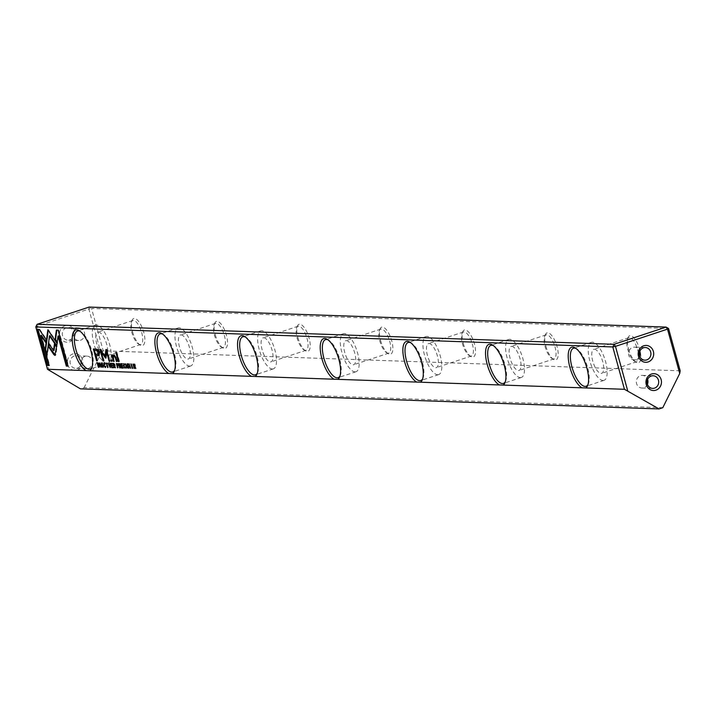 <?xml version="1.0" encoding="UTF-8"?>
<svg xmlns="http://www.w3.org/2000/svg" width="716" height="716" viewBox="0 0 716 716"><rect width="100%" height="100%" fill="white"/><g stroke="black" fill="none" stroke-linecap="round" stroke-linejoin="round"><path stroke-width="0.54" stroke-dasharray="3.58 2.69" d="M647.425 384.304A6.328 5.817 -88 0 1 641.921 388.027A6.328 5.817 -88 0 1 636.56 383.552A6.328 5.817 -88 0 1 642.359 375.381A6.328 5.817 -88 0 1 647.595 379.471M639.648 356.076A6.328 5.817 -88 0 1 634.143 359.799A6.328 5.817 -88 0 1 628.791 355.324A6.328 5.817 -88 0 1 634.582 347.153A6.328 5.817 -88 0 1 639.818 351.252M59.858 336.26A8.431 7.76 92 0 0 69.515 341.863A8.431 7.76 92 0 0 74.724 331.338A8.431 7.76 92 0 0 65.067 325.735A8.431 7.76 92 0 0 59.858 336.26M73.694 331.982A6.328 5.817 -88 0 1 67.895 340.154A6.328 5.817 -88 0 1 62.543 335.679A6.328 5.817 -88 0 1 68.333 327.507A6.328 5.817 -88 0 1 73.694 331.982M67.635 364.489A8.431 7.76 92 0 0 77.283 370.091A8.431 7.76 92 0 0 82.501 359.566A8.431 7.76 92 0 0 72.844 353.964A8.431 7.76 92 0 0 67.635 364.489M81.463 360.211A6.328 5.817 -88 0 1 75.672 368.382A6.328 5.817 -88 0 1 70.32 363.907A6.328 5.817 -88 0 1 76.111 355.736A6.328 5.817 -88 0 1 81.463 360.211M84.434 332.358A6.328 5.817 -88 0 1 78.644 340.521A6.328 5.817 -88 0 1 73.292 336.046A6.328 5.817 -88 0 1 79.082 327.883A6.328 5.817 -88 0 1 84.434 332.358M92.212 360.587A6.328 5.817 -88 0 1 86.421 368.749A6.328 5.817 -88 0 1 81.06 364.274A6.328 5.817 -88 0 1 86.86 356.112A6.328 5.817 -88 0 1 92.212 360.587M636.077 361.822A12.646 4.699 71.7 0 1 634.609 361.32A12.646 4.699 71.7 0 1 627.789 349.551A12.646 4.699 71.7 0 1 627.323 339.312A12.646 4.699 71.7 0 1 628.773 337.719A12.646 4.699 71.7 0 1 629.418 337.63A12.646 4.699 71.7 0 1 637.705 349.891A12.646 4.699 71.7 0 1 636.721 361.732A12.646 4.699 71.7 0 1 636.077 361.822M628.558 349.068A14.231 5.289 -108.3 0 0 636.238 362.305A14.231 5.289 -108.3 0 0 639.719 349.453A14.231 5.289 -108.3 0 0 633.606 337.487A14.231 5.289 -108.3 0 0 628.03 337.549A14.231 5.289 -108.3 0 0 628.558 349.068M587.997 384.555A20.03 7.437 -108.3 0 0 588.382 383.749A20.03 7.437 -108.3 0 0 587.639 367.532A20.03 7.437 -108.3 0 0 576.845 348.898A20.03 7.437 -108.3 0 0 576.058 348.486M553.414 358.949A12.646 4.699 71.7 0 1 551.947 358.447A12.646 4.699 71.7 0 1 545.127 346.687A12.646 4.699 71.7 0 1 544.652 336.439A12.646 4.699 71.7 0 1 546.111 334.846A12.646 4.699 71.7 0 1 546.755 334.757A12.646 4.699 71.7 0 1 555.043 347.027A12.646 4.699 71.7 0 1 554.059 358.859A12.646 4.699 71.7 0 1 553.414 358.949M545.896 346.204A14.231 5.289 -108.3 0 0 553.566 359.441A14.231 5.289 -108.3 0 0 557.057 346.589A14.231 5.289 -108.3 0 0 550.935 334.623A14.231 5.289 -108.3 0 0 545.368 334.676A14.231 5.289 -108.3 0 0 545.896 346.204M505.335 381.682A20.03 7.437 -108.3 0 0 505.72 380.885A20.03 7.437 -108.3 0 0 504.977 364.668A20.03 7.437 -108.3 0 0 494.183 346.034A20.03 7.437 -108.3 0 0 493.396 345.622M470.752 356.085A12.646 4.699 71.7 0 1 469.284 355.584A12.646 4.699 71.7 0 1 462.464 343.814A12.646 4.699 71.7 0 1 461.99 333.575A12.646 4.699 71.7 0 1 463.44 331.982A12.646 4.699 71.7 0 1 464.084 331.893A12.646 4.699 71.7 0 1 472.381 344.163A12.646 4.699 71.7 0 1 471.397 355.995A12.646 4.699 71.7 0 1 470.752 356.085M463.234 343.331A14.231 5.289 -108.3 0 0 470.904 356.568A14.231 5.289 -108.3 0 0 474.395 343.716A14.231 5.289 -108.3 0 0 468.273 331.75A14.231 5.289 -108.3 0 0 462.706 331.812A14.231 5.289 -108.3 0 0 463.234 343.331M422.673 378.818A20.03 7.437 -108.3 0 0 423.058 378.012A20.03 7.437 -108.3 0 0 422.315 361.795A20.03 7.437 -108.3 0 0 411.512 343.161A20.03 7.437 -108.3 0 0 410.733 342.749M388.09 353.221A12.646 4.699 71.7 0 1 386.613 352.72A12.646 4.699 71.7 0 1 379.793 340.95A12.646 4.699 71.7 0 1 379.328 330.702A12.646 4.699 71.7 0 1 380.778 329.109A12.646 4.699 71.7 0 1 381.422 329.02A12.646 4.699 71.7 0 1 389.719 341.29A12.646 4.699 71.7 0 1 388.734 353.131A12.646 4.699 71.7 0 1 388.09 353.221M380.572 340.467A14.231 5.289 -108.3 0 0 388.242 353.704A14.231 5.289 -108.3 0 0 391.733 340.852A14.231 5.289 -108.3 0 0 385.611 328.886A14.231 5.289 -108.3 0 0 380.044 328.939A14.231 5.289 -108.3 0 0 380.572 340.467M340.01 375.945A20.03 7.437 -108.3 0 0 340.395 375.148A20.03 7.437 -108.3 0 0 339.653 358.931A20.03 7.437 -108.3 0 0 328.85 340.297A20.03 7.437 -108.3 0 0 328.071 339.885M305.428 350.348A12.646 4.699 71.7 0 1 303.951 349.847A12.646 4.699 71.7 0 1 297.131 338.077A12.646 4.699 71.7 0 1 296.666 327.839A12.646 4.699 71.7 0 1 298.116 326.245A12.646 4.699 71.7 0 1 298.76 326.156A12.646 4.699 71.7 0 1 307.057 338.426A12.646 4.699 71.7 0 1 306.072 350.258A12.646 4.699 71.7 0 1 305.428 350.348M297.91 337.594A14.231 5.289 -108.3 0 0 305.58 350.84A14.231 5.289 -108.3 0 0 309.07 337.988A14.231 5.289 -108.3 0 0 302.949 326.013A14.231 5.289 -108.3 0 0 297.382 326.075A14.231 5.289 -108.3 0 0 297.91 337.594M257.348 373.081A20.03 7.437 -108.3 0 0 257.733 372.275A20.03 7.437 -108.3 0 0 256.99 356.058A20.03 7.437 -108.3 0 0 246.188 337.424A20.03 7.437 -108.3 0 0 245.4 337.012M222.766 347.484A12.646 4.699 71.7 0 1 221.289 346.983A12.646 4.699 71.7 0 1 214.469 335.213A12.646 4.699 71.7 0 1 214.003 324.966A12.646 4.699 71.7 0 1 215.453 323.372A12.646 4.699 71.7 0 1 216.098 323.283A12.646 4.699 71.7 0 1 224.385 335.553A12.646 4.699 71.7 0 1 223.41 347.394A12.646 4.699 71.7 0 1 222.766 347.484M215.248 334.73A14.231 5.289 -108.3 0 0 222.918 347.967A14.231 5.289 -108.3 0 0 226.399 335.115A14.231 5.289 -108.3 0 0 220.286 323.149A14.231 5.289 -108.3 0 0 214.719 323.202A14.231 5.289 -108.3 0 0 215.248 334.73M174.686 370.208A20.03 7.437 -108.3 0 0 175.071 369.411A20.03 7.437 -108.3 0 0 174.328 353.194A20.03 7.437 -108.3 0 0 163.525 334.56A20.03 7.437 -108.3 0 0 162.738 334.148M602.997 380.473A20.03 7.437 -108.3 0 0 604.018 380.339A20.03 7.437 -108.3 0 0 605.199 360.291A20.03 7.437 -108.3 0 0 592.445 342.167A20.03 7.437 -108.3 0 0 591.425 342.311A20.03 7.437 -108.3 0 0 590.244 362.359A20.03 7.437 -108.3 0 0 602.997 380.473M520.335 377.609A20.03 7.437 -108.3 0 0 521.355 377.466A20.03 7.437 -108.3 0 0 522.528 357.418A20.03 7.437 -108.3 0 0 509.783 339.303A20.03 7.437 -108.3 0 0 508.763 339.438A20.03 7.437 -108.3 0 0 507.581 359.486A20.03 7.437 -108.3 0 0 520.335 377.609M437.673 374.736A20.03 7.437 -108.3 0 0 438.693 374.602A20.03 7.437 -108.3 0 0 439.866 354.554A20.03 7.437 -108.3 0 0 427.121 336.43A20.03 7.437 -108.3 0 0 426.101 336.574A20.03 7.437 -108.3 0 0 424.919 356.622A20.03 7.437 -108.3 0 0 437.673 374.736M355.002 371.873A20.03 7.437 -108.3 0 0 356.022 371.729A20.03 7.437 -108.3 0 0 357.203 351.681A20.03 7.437 -108.3 0 0 344.45 333.567A20.03 7.437 -108.3 0 0 343.429 333.71A20.03 7.437 -108.3 0 0 342.257 353.758A20.03 7.437 -108.3 0 0 355.002 371.873M272.34 369.009A20.03 7.437 -108.3 0 0 273.36 368.865A20.03 7.437 -108.3 0 0 274.541 348.817A20.03 7.437 -108.3 0 0 261.788 330.694A20.03 7.437 -108.3 0 0 260.767 330.837A20.03 7.437 -108.3 0 0 259.595 350.885A20.03 7.437 -108.3 0 0 272.34 369.009M189.677 366.136A20.03 7.437 -108.3 0 0 190.698 365.992A20.03 7.437 -108.3 0 0 191.879 345.944A20.03 7.437 -108.3 0 0 179.125 327.83A20.03 7.437 -108.3 0 0 178.105 327.973A20.03 7.437 -108.3 0 0 176.933 348.021A20.03 7.437 -108.3 0 0 189.677 366.136M140.094 344.611A12.646 4.699 71.7 0 1 138.627 344.11A12.646 4.699 71.7 0 1 131.807 332.34A12.646 4.699 71.7 0 1 131.341 322.102A12.646 4.699 71.7 0 1 132.791 320.508A12.646 4.699 71.7 0 1 133.436 320.419A12.646 4.699 71.7 0 1 141.723 332.689A12.646 4.699 71.7 0 1 140.739 344.521A12.646 4.699 71.7 0 1 140.094 344.611M132.576 331.857A14.231 5.289 -108.3 0 0 140.255 345.103A14.231 5.289 -108.3 0 0 143.737 332.251A14.231 5.289 -108.3 0 0 137.624 320.276A14.231 5.289 -108.3 0 0 132.048 320.338A14.231 5.289 -108.3 0 0 132.576 331.857M92.015 367.344A20.03 7.437 -108.3 0 0 92.4 366.547A20.03 7.437 -108.3 0 0 91.657 350.33A20.03 7.437 -108.3 0 0 80.863 331.696A20.03 7.437 -108.3 0 0 80.076 331.284M107.015 363.272A20.03 7.437 -108.3 0 0 108.035 363.128A20.03 7.437 -108.3 0 0 109.217 343.08A20.03 7.437 -108.3 0 0 96.463 324.957A20.03 7.437 -108.3 0 0 95.443 325.1A20.03 7.437 -108.3 0 0 94.261 345.148A20.03 7.437 -108.3 0 0 107.015 363.272M98.405 332.018A12.646 4.699 71.7 0 1 106.46 343.465A12.646 4.699 71.7 0 1 105.717 356.12A12.646 4.699 71.7 0 1 105.073 356.21A12.646 4.699 71.7 0 1 97.018 344.772A12.646 4.699 71.7 0 1 97.761 332.108A12.646 4.699 71.7 0 1 98.405 332.018M181.067 334.882A12.646 4.699 71.7 0 1 189.122 346.329A12.646 4.699 71.7 0 1 188.38 358.993A12.646 4.699 71.7 0 1 187.735 359.083A12.646 4.699 71.7 0 1 179.68 347.636A12.646 4.699 71.7 0 1 180.423 334.972A12.646 4.699 71.7 0 1 181.067 334.882M263.739 337.755A12.646 4.699 71.7 0 1 271.785 349.193A12.646 4.699 71.7 0 1 271.042 361.857A12.646 4.699 71.7 0 1 270.397 361.947A12.646 4.699 71.7 0 1 262.342 350.509A12.646 4.699 71.7 0 1 263.094 337.845A12.646 4.699 71.7 0 1 263.739 337.755M346.401 340.619A12.646 4.699 71.7 0 1 354.447 352.066A12.646 4.699 71.7 0 1 353.704 364.73A12.646 4.699 71.7 0 1 353.06 364.82A12.646 4.699 71.7 0 1 345.014 353.373A12.646 4.699 71.7 0 1 345.756 340.709A12.646 4.699 71.7 0 1 346.401 340.619M429.063 343.492A12.646 4.699 71.7 0 1 437.118 354.93A12.646 4.699 71.7 0 1 436.366 367.594A12.646 4.699 71.7 0 1 435.722 367.684A12.646 4.699 71.7 0 1 427.676 356.237A12.646 4.699 71.7 0 1 428.419 343.582A12.646 4.699 71.7 0 1 429.063 343.492M511.725 346.356A12.646 4.699 71.7 0 1 519.78 357.803A12.646 4.699 71.7 0 1 519.037 370.458A12.646 4.699 71.7 0 1 518.393 370.548A12.646 4.699 71.7 0 1 510.338 359.11A12.646 4.699 71.7 0 1 511.081 346.446A12.646 4.699 71.7 0 1 511.725 346.356M594.387 349.229A12.646 4.699 71.7 0 1 602.442 360.667A12.646 4.699 71.7 0 1 601.7 373.331A12.646 4.699 71.7 0 1 601.055 373.421A12.646 4.699 71.7 0 1 593 361.974A12.646 4.699 71.7 0 1 593.743 349.319A12.646 4.699 71.7 0 1 594.387 349.229M662.783 407.699L84.139 387.625L80.425 388.851M680.2 370.825L103.211 350.813L91.55 308.471L668.538 328.492M49.046 370.646L36.829 326.29L88.865 309.061L101.081 353.418L84.139 387.625M101.081 353.418L103.211 350.813M37.107 324.303L36.829 326.29L35.8 326.935M88.865 309.061L89.133 307.066L91.55 308.471L88.865 309.061M56.85 330.058L58.121 330.103M56.877 329.879L56.376 330.04M58.533 335.894L57.611 342.624L57.217 342.033M57.611 342.624L57.11 342.794M58.623 329.933L68.548 365.992L68.002 365.974M68.548 365.992L68.047 366.153M127.86 365.76L127.815 363.647L128.799 364.829L127.922 364.131L127.672 364.838L129.426 366.878L129.041 368.185L127.922 366.861L128.889 367.666L129.166 366.923L128.397 366.1M128.191 366.807L127.69 366.977M127.904 366.798L127.403 366.968M127.896 364.14L127.171 364.999M128.799 364.829L128.289 364.99M93.877 349.014L98.54 349.533L99.98 352.209L99.22 355.494M96.338 355.458L97.77 360.649L97.215 360.631M98.584 354.16L95.962 354.098L94.897 350.231M93.832 348.835L93.331 348.996M97.77 360.649L97.269 360.81M95.962 354.098L95.461 354.259M127.09 368.051L125.882 363.647L127.359 368.06L126.83 368.131M127.359 368.06L126.857 368.221M126.15 363.656L125.649 363.826M125.882 363.647L125.381 363.817M119.071 363.594L119.724 363.433L120.709 364.605L121.648 367.863L120.199 365.84M119.948 365.831L120.494 367.818L119.706 365.912M119.59 365.473L119.196 364.059M119.832 363.988L120.19 365.312L119.438 363.979M120.709 364.605L120.19 365.312M119.017 363.415L118.516 363.576M120.494 367.818L119.993 367.988M121.648 367.863L121.147 368.024M120.628 365.634L120.118 365.795M119.805 365.294L119.304 365.464M97.698 362.851L99.023 363.093L99.882 364.99L100.088 366.592L99.452 367.102M98.763 366.726L97.806 363.245M99.578 366.762L100.088 366.592L99.488 367.093M98.423 363.173L99.605 364.972L98.978 366.556L98.047 363.164M97.644 362.672L97.143 362.833M98.978 366.556L98.477 366.717M106.389 349.551L106.961 349.381L110.157 360.98L109.602 360.962L107.078 351.789L106.254 357.633L105.735 357.615M110.157 360.98L109.655 361.141M106.961 349.381L106.46 349.551M106.407 349.363L105.905 349.533M100.983 349.175L100.482 349.345L100.983 349.175L105.547 356.004M100.428 349.157L99.927 349.327M101.636 351.583L104.169 360.775L103.623 360.757L101.144 351.744M104.169 360.775L103.668 360.936M125.184 368.212L125.685 368.042L124.065 365.786L124.289 363.531L125.327 364.775L124.396 363.988L124.342 365.778L125.381 367.559L125.9 366.834L125.389 368.051M125.9 366.834L125.398 366.995M125.604 366.825L125.103 366.986M125.327 364.775L124.826 364.936M107.839 367.603L108.34 367.442L106.917 362.923L108.044 367.451M107.042 363.406L108.026 366.959L107.015 363.406M122.454 367.55L122.015 365.957M121.899 365.536L121.505 364.104M121.389 363.674L120.834 363.656M122.257 365.876L122.669 367.371L123.662 367.406L123.259 367.917M123.805 367.935L123.304 368.105M123.662 367.406L123.161 367.577M122.669 367.371L122.168 367.541M121.747 364.023L122.114 365.357L123.045 365.393L122.633 365.894M123.188 365.912L122.687 366.073M123.045 365.393L122.543 365.554M122.114 365.357L121.613 365.527M121.335 363.495L122.579 363.531L122.168 364.032M122.722 364.05L122.221 364.22M122.579 363.531L122.078 363.701M101.368 367.156L100.159 362.761L101.636 367.165L101.108 367.245M101.636 367.165L101.135 367.335M100.419 362.77L99.918 362.931M100.159 362.761L99.649 362.923M113.28 363.397L113.933 363.236L114.918 364.408L115.858 367.657L114.497 365.643M114.157 365.634L114.712 367.621L113.916 365.715M113.799 365.267L113.405 363.853M114.041 363.791L114.65 364.453L114.014 365.097L113.647 363.773M114.408 364.534L114.408 365.106M113.226 363.209L112.725 363.379M114.712 367.621L114.202 367.782M115.858 367.657L115.357 367.827M114.837 365.429L114.336 365.599M114.014 365.097L113.513 365.258M116.878 363.522L117.522 363.361L118.516 364.587L117.827 365.957M117.773 365.813L118.31 367.747L117.531 365.894M117.406 365.446L116.994 363.934M117.621 363.862L118.015 365.285L117.236 363.853M117.988 364.677L118.015 365.285M116.833 363.334L116.332 363.504M118.31 367.747L117.809 367.908M117.63 365.267L117.129 365.437M105.395 367.523L105.896 367.362L104.276 365.106L104.5 362.842L105.538 364.086L104.608 363.307L104.554 365.097L105.592 366.869L106.111 366.145L105.601 367.362M106.111 366.145L105.61 366.315M105.816 366.136L105.315 366.306M105.538 364.086L105.037 364.256M54.837 344.539L54.944 343.787L57.003 346.839L55.964 354.474L55.248 355.226M55.463 354.635L55.964 354.474L55.365 355.243M57.003 346.839L56.501 347M54.944 343.787L54.443 343.957M49.35 344.414L49.458 343.662L54.04 350.419M49.458 343.662L48.957 343.832M38.011 329.405L39.219 329.45M37.957 329.217L37.456 329.387M41.349 335.258L49.637 365.33L49.082 365.312M49.637 365.33L49.136 365.5M39.72 329.279L46.459 339.259L46.057 342.221L45.663 341.639M46.057 342.221L45.556 342.391M46.459 339.259L45.958 339.429M48.232 330.389L48.339 329.637L57.584 343.322L56.645 346.41M57.584 343.322L57.074 343.492M50.397 332.698L49.896 332.859L50.397 332.689M48.339 329.637L47.829 329.808M49.995 335.661L47.31 355.458L46.988 354.295M47.31 355.458L46.8 355.628M57.146 346.24L56.752 345.667M110.416 367.469L108.51 363.048L110.389 366.789L110.246 363.11L110.712 367.478L110.201 367.541M110.712 367.478L110.21 367.648M110.246 363.11L109.745 363.272M109.96 363.101L109.459 363.263M108.814 363.057L108.313 363.227M108.51 363.048L108.009 363.209M132.451 368.463L132.961 368.293L131.529 363.782L132.666 368.301M131.663 364.265L132.639 367.809L131.663 364.265M130.679 368.176L129.462 363.773L130.939 368.185L130.419 368.257M130.939 368.185L130.437 368.346M129.73 363.782L129.229 363.952M129.462 363.773L128.961 363.943M112.152 367.192L111.714 365.599M111.598 365.178L111.204 363.746M111.087 363.316L110.532 363.298M111.956 365.518L112.367 367.013L113.37 367.048L112.958 367.559M113.513 367.577L113.012 367.747M113.37 367.048L112.868 367.219M112.367 367.013L111.866 367.183M111.445 363.665L111.812 364.999L112.752 365.035L112.34 365.536M112.895 365.554L112.394 365.715M112.752 365.035L112.251 365.196M111.812 364.999L111.311 365.169M111.034 363.137L112.278 363.173L111.866 363.674M112.421 363.692L111.92 363.862M112.278 363.173L111.777 363.343M133.373 363.907L135.682 367.541L134.939 363.961L136.147 368.364L133.803 364.587L134.581 368.31L133.373 363.907L132.872 364.077M134.832 368.319L134.331 368.48M136.147 368.364L135.646 368.525M134.939 363.961L134.438 364.131M134.697 363.952L134.196 364.122M133.749 363.925L133.248 364.086M116.377 352.451L115.822 352.433M116.323 352.272L116.968 352.29L119.474 361.401L118.928 361.383M119.474 361.401L118.972 361.562M116.968 352.29L116.466 352.46M102.128 364.865L102.084 362.752L103.068 363.934L102.191 363.236L101.949 363.943L103.704 365.983L103.31 367.299L102.2 365.965L103.167 366.78L103.435 366.028L102.665 365.205M102.469 365.921L101.967 366.082M102.182 365.903L101.681 366.073M102.164 363.245L101.439 364.113M103.068 363.934L102.567 364.104M111.329 359.933L110.774 359.915M111.275 359.754L112.036 359.772L112.412 361.159L111.857 361.132M112.412 361.159L111.911 361.32M112.036 359.772L111.535 359.942M112.161 355.038L111.607 355.02M114.3 355.628L113.602 357.723L114.569 361.231L114.014 361.213M114.569 361.231L114.068 361.392M113.549 354.957L114.229 354.787L116.484 357.579L117.522 361.329L116.968 361.312M117.522 361.329L117.021 361.499M112.108 354.85L112.752 354.876L113.101 355.977M112.752 354.876L112.251 355.046M129.426 366.878L128.925 367.04M128.415 365.59L127.913 365.751M128.773 364.757L128.271 364.927M98.54 349.533L98.038 349.694M96.633 348.934L96.132 349.095M99.98 352.209L99.479 352.37M98.011 354.169L97.51 354.33M119.724 363.433L119.223 363.603M121.094 366.306L120.592 366.467M99.023 363.093L98.522 363.263M98.208 362.69L97.707 362.86M99.882 364.99L99.381 365.151M124.342 365.778L123.841 365.948M114.918 364.408L114.417 364.569M113.933 363.236L113.432 363.397M115.303 366.1L114.802 366.27M118.516 364.587L118.015 364.757M117.522 363.361L117.021 363.522M104.554 365.097L104.053 365.258M49.887 336.457L49.377 336.627M103.704 365.983L103.202 366.153M102.692 364.695L102.191 364.865M103.05 363.871L102.549 364.032M113.602 357.723L113.101 357.893M116.484 357.579L115.983 357.74M114.229 354.787L113.728 354.957M642.359 375.381L653.099 375.757M634.582 347.153L645.331 347.529M86.421 368.749L75.672 368.382M78.644 340.521L67.895 340.154M634.609 361.32L636.238 362.305M588.382 383.749L587.666 385.512M551.947 358.447L553.566 359.441M505.72 380.885L505.004 382.648M469.284 355.584L470.904 356.568M423.058 378.012L422.342 379.775M386.613 352.72L388.242 353.704M340.395 375.148L339.679 376.911M303.951 349.847L305.58 350.84M257.733 372.275L257.017 374.038M221.289 346.983L222.918 347.967M175.071 369.411L174.355 371.174M604.018 380.339L586.082 386.273M521.355 377.466L503.42 383.409M438.693 374.602L420.757 380.536M356.022 371.729L338.095 377.672M273.36 368.865L255.433 374.799M190.698 365.992L172.771 371.935M138.627 344.11L140.255 345.103M92.4 366.547L91.684 368.31M108.035 363.128L90.1 369.062M140.739 344.521L105.717 356.12M223.41 347.394L188.38 358.993M306.072 350.258L271.042 361.857M388.734 353.131L353.704 364.73M471.397 355.995L436.366 367.594M554.059 358.859L519.037 370.458M636.721 361.732L601.7 373.331M628.773 337.719L593.743 349.319M546.111 334.846L511.081 346.446M463.44 331.982L428.419 343.582M380.778 329.109L345.756 340.709M298.116 326.245L263.094 337.845M215.453 323.372L180.423 334.972M132.791 320.508L97.761 332.108M95.443 325.1L77.516 331.043M80.863 331.696L79.234 330.702M131.341 322.102L132.048 320.338M178.105 327.973L160.178 333.907M260.767 330.837L242.84 336.78M343.429 333.71L325.503 339.644M426.101 336.574L408.165 342.517M508.763 339.438L490.827 345.38M591.425 342.311L573.489 348.245M163.525 334.56L161.897 333.575M214.003 324.966L214.719 323.202M246.188 337.424L244.559 336.439M296.666 327.839L297.382 326.075M328.85 340.297L327.23 339.312M379.328 330.702L380.044 328.939M411.512 343.161L409.892 342.176M461.99 333.575L462.706 331.812M494.183 346.034L492.554 345.04M544.652 336.439L545.368 334.676M576.845 348.898L575.216 347.913M627.323 339.312L628.03 337.549M79.082 327.883L68.333 327.507M86.86 356.112L76.111 355.736M634.143 359.799L644.892 360.166M641.921 388.027L652.661 388.394M127.618 363.674L127.117 363.835M99.488 355.422L98.987 355.592M119.849 365.455L120.351 365.294M99.775 367.057L99.273 367.227M106.129 357.937L105.628 358.107M124.136 363.549L123.635 363.71M106.738 362.949L106.237 363.11M114.059 365.258L114.56 365.088M117.648 365.429L118.149 365.267M104.348 362.86L103.847 363.03M55.535 355.226L55.034 355.387M131.359 363.8L130.858 363.97M101.896 362.779L101.395 362.949M113.781 354.841L113.28 355.011"/><path stroke-width="1.07" d="M110.21 367.648L109.745 363.272L109.888 366.959L108.009 363.209L110.21 367.648M57.074 343.492L47.838 329.808L45.153 349.614L46.8 355.628L49.493 335.822L56.645 346.41L57.074 343.492M46.988 354.295L45.654 349.453L47.936 332.609L47.435 332.779L48.232 330.389M37.456 329.387L47.39 365.437L49.136 365.5L40.848 335.419L45.556 342.391L45.958 339.429L39.219 329.45L37.456 329.387M54.864 355.413L56.501 347L54.443 343.957L53.539 350.58L48.957 343.832L48.554 346.795L53.834 354.581L54.864 355.413L55.463 354.635M103.999 363.003L103.775 365.267L105.225 367.55L105.61 366.315L105.091 367.04L104.053 365.258L104.106 363.468L105.037 364.256L103.847 363.03M105.315 366.306L105.091 367.04M117.272 365.974L118.024 365.822L117.576 365.992L118.015 364.757L116.332 363.504L117.54 367.899L117.272 365.974L117.827 365.957M101.135 367.335L99.649 362.923L101.135 367.335M122.042 368.06L123.304 368.105L123.161 367.577L122.168 367.541L121.756 366.046L122.687 366.073L121.613 365.527L121.246 364.184L122.221 364.22L122.078 363.701L120.834 363.656L122.042 368.06L122.454 367.55M106.416 363.093L107.66 367.63L106.237 363.11M119.223 363.603L118.516 363.576L119.733 367.979L119.787 366.01L121.147 368.024L119.223 363.603M128.862 368.248L128.925 367.04L127.171 364.999L127.421 364.301L128.271 364.927L127.305 363.817L126.893 365.026L128.665 367.084L128.388 367.836L127.421 367.031L128.719 368.328M128.916 367.004L128.388 367.836L128.925 368.176M127.171 364.999L127.896 364.14M56.376 330.04L55.051 339.742L57.11 342.794L58.032 336.055L66.311 366.1L68.047 366.153L58.121 330.103L56.376 330.04M624.45 389.289L47.462 369.268L80.425 388.851L659.069 408.934L624.45 389.289L612.789 346.947L35.8 326.935L47.462 369.268M86.108 370.611A21.605 8.028 71.7 0 1 73.945 350.222A21.605 8.028 71.7 0 1 79.234 330.702A21.605 8.028 71.7 0 1 90.887 350.804A21.605 8.028 71.7 0 1 91.684 368.31A21.605 8.028 71.7 0 1 89.831 370.745M168.77 373.483A21.605 8.028 71.7 0 1 156.607 353.086A21.605 8.028 71.7 0 1 161.897 333.575A21.605 8.028 71.7 0 1 173.549 353.677A21.605 8.028 71.7 0 1 174.355 371.174A21.605 8.028 71.7 0 1 172.493 373.609M251.432 376.348A21.605 8.028 71.7 0 1 239.269 355.959A21.605 8.028 71.7 0 1 244.559 336.439A21.605 8.028 71.7 0 1 256.212 356.541A21.605 8.028 71.7 0 1 257.017 374.038A21.605 8.028 71.7 0 1 255.156 376.473M334.095 379.212A21.605 8.028 71.7 0 1 321.931 358.823A21.605 8.028 71.7 0 1 327.23 339.312A21.605 8.028 71.7 0 1 338.874 359.414A21.605 8.028 71.7 0 1 339.679 376.911A21.605 8.028 71.7 0 1 337.818 379.346M416.766 382.084A21.605 8.028 71.7 0 1 404.594 361.696A21.605 8.028 71.7 0 1 409.892 342.176A21.605 8.028 71.7 0 1 421.545 362.278A21.605 8.028 71.7 0 1 422.342 379.775A21.605 8.028 71.7 0 1 420.48 382.21M499.428 384.948A21.605 8.028 71.7 0 1 487.256 364.56A21.605 8.028 71.7 0 1 492.554 345.04A21.605 8.028 71.7 0 1 504.207 365.151A21.605 8.028 71.7 0 1 505.004 382.648A21.605 8.028 71.7 0 1 503.142 385.083M582.09 387.821A21.605 8.028 71.7 0 1 569.927 367.424A21.605 8.028 71.7 0 1 575.216 347.913A21.605 8.028 71.7 0 1 586.869 368.015A21.605 8.028 71.7 0 1 587.666 385.512A21.605 8.028 71.7 0 1 585.813 387.947M96.132 349.095L93.331 348.996L96.579 360.792L97.269 360.81L95.837 355.619L98.987 355.592L99.479 352.37L98.038 349.694L96.132 349.095M126.857 368.221L125.381 363.817L126.857 368.221M97.707 362.86L97.143 362.833L98.352 367.236L98.987 367.254L99.578 366.762L99.381 365.151L97.707 362.86M105.753 357.803L106.577 351.95L109.101 361.124L109.655 361.141L106.46 349.551L105.905 349.533L105.046 356.174L99.927 349.327L103.122 360.918L103.668 360.936L101.135 351.744L105.583 358.116M123.787 363.692L123.564 365.957L125.014 368.23L125.398 366.995L124.879 367.729L123.841 365.948L123.895 364.158L124.826 364.936L123.635 363.71M125.103 366.986L124.879 367.729M113.432 363.397L112.725 363.379L113.942 367.773L113.656 365.795L115.357 367.827L113.432 363.397M131.028 363.943L132.281 368.48L130.858 363.97M130.437 368.346L128.961 363.943L130.437 368.346M111.75 367.702L113.012 367.747L112.868 367.219L111.866 367.183L111.454 365.688L112.394 365.715L111.311 365.169L110.944 363.826L111.92 363.862L111.777 363.343L110.532 363.298L111.75 367.702L112.152 367.192M134.08 368.471L133.301 364.748L135.646 368.525L134.438 364.131L135.181 367.711L132.872 364.077L134.304 368.4M118.328 361.544L118.972 361.562L116.466 352.46L115.822 352.433L118.328 361.544L118.829 361.374L116.377 352.451M103.14 367.353L103.202 366.153L101.439 364.113L101.69 363.406L102.549 364.032L101.582 362.923L101.171 364.14L102.934 366.198L102.657 366.941L101.699 366.136L102.997 367.442M103.185 366.109L102.657 366.941L103.194 367.281M101.439 364.113L102.164 363.245M111.159 361.294L111.911 361.32L111.535 359.942L110.774 359.915L111.159 361.294L111.66 361.132L111.329 359.933M113.728 354.957L112.6 356.147L112.251 355.046L111.607 355.02L113.405 361.374L114.068 361.392L113.101 357.893L113.799 355.798L115.392 357.911L116.377 361.473L117.021 361.499L115.983 357.74L113.28 355.011M647.595 379.471A6.328 5.817 -88 0 1 647.712 379.856A6.328 5.817 -88 0 1 647.425 384.304M647.309 383.919A6.328 5.817 -88 0 1 653.099 375.757A6.328 5.817 -88 0 1 658.46 380.232A6.328 5.817 -88 0 1 652.661 388.394A6.328 5.817 -88 0 1 647.309 383.919M661.145 379.641A8.431 7.76 92 0 0 651.488 374.038A8.431 7.76 92 0 0 646.279 384.564A8.431 7.76 92 0 0 655.928 390.166A8.431 7.76 92 0 0 661.145 379.641M639.818 351.252A6.328 5.817 -88 0 1 639.934 351.628A6.328 5.817 -88 0 1 639.648 356.076M639.531 355.691A6.328 5.817 -88 0 1 645.331 347.529A6.328 5.817 -88 0 1 650.683 352.004A6.328 5.817 -88 0 1 644.892 360.166A6.328 5.817 -88 0 1 639.531 355.691M653.368 351.413A8.431 7.76 92 0 0 643.711 345.81A8.431 7.76 92 0 0 638.502 356.335A8.431 7.76 92 0 0 648.159 361.938A8.431 7.76 92 0 0 653.368 351.413M576.058 348.486A20.03 7.437 -108.3 0 0 574.509 348.11A20.03 7.437 -108.3 0 0 573.489 348.245A20.03 7.437 -108.3 0 0 571.941 366.986A20.03 7.437 -108.3 0 0 585.062 386.416A20.03 7.437 -108.3 0 0 586.082 386.273A20.03 7.437 -108.3 0 0 587.997 384.555M493.396 345.622A20.03 7.437 -108.3 0 0 491.847 345.237A20.03 7.437 -108.3 0 0 490.827 345.38A20.03 7.437 -108.3 0 0 489.27 364.122A20.03 7.437 -108.3 0 0 502.399 383.543A20.03 7.437 -108.3 0 0 503.42 383.409A20.03 7.437 -108.3 0 0 505.335 381.682M410.733 342.749A20.03 7.437 -108.3 0 0 409.185 342.373A20.03 7.437 -108.3 0 0 408.165 342.517A20.03 7.437 -108.3 0 0 406.607 361.249A20.03 7.437 -108.3 0 0 419.737 380.679A20.03 7.437 -108.3 0 0 420.757 380.536A20.03 7.437 -108.3 0 0 422.673 378.818M328.071 339.885A20.03 7.437 -108.3 0 0 326.523 339.5A20.03 7.437 -108.3 0 0 325.503 339.644A20.03 7.437 -108.3 0 0 323.945 358.385A20.03 7.437 -108.3 0 0 337.075 377.815A20.03 7.437 -108.3 0 0 338.095 377.672A20.03 7.437 -108.3 0 0 340.01 375.945M245.4 337.012A20.03 7.437 -108.3 0 0 243.861 336.636A20.03 7.437 -108.3 0 0 242.84 336.78A20.03 7.437 -108.3 0 0 241.283 355.521A20.03 7.437 -108.3 0 0 254.413 374.942A20.03 7.437 -108.3 0 0 255.433 374.799A20.03 7.437 -108.3 0 0 257.348 373.081M162.738 334.148A20.03 7.437 -108.3 0 0 161.198 333.763A20.03 7.437 -108.3 0 0 160.178 333.907A20.03 7.437 -108.3 0 0 158.621 352.648A20.03 7.437 -108.3 0 0 171.751 372.078A20.03 7.437 -108.3 0 0 172.771 371.935A20.03 7.437 -108.3 0 0 174.686 370.208M80.076 331.284A20.03 7.437 -108.3 0 0 78.536 330.899A20.03 7.437 -108.3 0 0 77.516 331.043A20.03 7.437 -108.3 0 0 75.959 349.784A20.03 7.437 -108.3 0 0 89.079 369.205A20.03 7.437 -108.3 0 0 90.1 369.062A20.03 7.437 -108.3 0 0 92.015 367.344M679.726 373.492L667.509 329.136L668.538 328.492L680.2 370.825L679.726 373.492L662.783 407.699L659.069 408.934M668.538 328.492L666.122 327.087L89.133 307.066L37.107 324.303L614.095 344.315L666.122 327.087L667.509 329.136L615.474 346.365L627.69 390.721M612.789 346.947L615.474 346.365L614.095 344.315L612.789 346.947M35.8 326.935L37.107 324.303M57.217 342.033L55.553 339.581L56.85 330.058M55.553 339.581L55.051 339.742M68.002 365.974L66.812 365.93L58.533 335.894L58.032 336.055M66.812 365.93L66.311 366.1M127.922 364.131L127.672 364.838L127.922 364.131M127.394 364.865L127.815 363.647M128.468 366.136L127.797 365.697M128.889 367.666L129.166 366.923L128.611 367.764M97.215 360.631L93.877 349.014M99.22 355.494L95.837 355.619M94.396 350.401L95.461 354.259L97.51 354.33L98.62 352.46L96.445 350.473L94.396 350.401L96.946 350.303L99.121 352.29L98.011 354.169M97.51 354.33L98.584 354.16M97.081 360.622L96.579 360.792M119.196 364.059L119.071 363.594M120.199 365.84L119.447 366.001M118.937 364.14L119.304 365.464L119.93 364.82L118.937 364.14L120.431 364.659L119.948 365.393M119.688 365.473L120.19 364.739M99.461 367.093L98.763 366.726M99.605 366.52L99.148 366.655M97.546 363.325L98.906 366.735L99.103 365.142L97.546 363.325L98.441 363.173M98.862 367.066L98.352 367.236M98.906 366.735L99.542 366.547M107.069 351.789L106.577 351.95M109.602 360.962L109.101 361.124M105.046 356.174L105.547 356.004L106.389 349.551M106.084 357.946L101.636 351.583L101.135 351.744L100.482 349.345M103.623 360.757L103.122 360.918M105.735 357.615L105.234 357.785M125.381 367.559L125.604 366.825L125.049 367.666M123.814 364.167L123.931 363.719M125.389 368.051L124.924 367.72M106.389 363.603L106.532 363.101M107.024 363.415L106.541 363.576L107.525 367.12L106.433 363.585L106.935 363.424M123.259 367.917L122.543 367.89M122.633 365.894L121.756 366.046M122.168 364.032L121.246 364.184M113.916 365.715L113.799 365.267M113.405 363.853L113.28 363.397M113.146 363.943L113.513 365.258L114.148 364.623L113.146 363.943L114.65 364.453L114.157 365.187M113.907 365.276L114.408 364.534M117.531 365.894L117.406 365.446M118.23 364.596L117.746 365.375M116.735 364.014L117.612 363.862L116.735 364.014L117.129 365.437L117.728 364.757L117.12 364.032M117.514 365.446L117.988 364.677M105.592 366.869L105.816 366.136L105.261 366.986M104.026 363.477L104.142 363.03M105.601 367.362L105.136 367.04M55.365 355.243L49.055 346.625L49.35 344.414M53.539 350.58L54.04 350.419L54.837 344.539M49.055 346.625L48.554 346.795M49.082 365.312L47.891 365.276L38.011 329.405M47.891 365.276L47.39 365.437M45.663 341.639L41.349 335.258L40.848 335.419M45.654 349.453L45.153 349.614M56.752 345.667L49.995 335.661L49.493 335.822M131.01 364.462L131.153 363.961M132.138 367.979L131.162 364.426L132.138 367.979M112.958 367.559L112.251 367.532M112.34 365.536L111.454 365.688M111.866 363.674L110.944 363.826M102.191 363.236L101.949 363.943L102.191 363.236M101.672 363.97L102.084 362.752M102.737 365.241L102.075 364.802M103.167 366.78L103.435 366.028L102.889 366.869M114.014 361.213L112.108 354.85M113.907 361.204L113.405 361.374M116.968 361.312L115.894 357.74L114.3 355.628M116.878 361.312L116.377 361.473M112.6 356.147L114.229 354.787M127.86 365.76L127.359 365.921M128.397 366.1L127.896 366.261M98.477 355.53L97.976 355.7M99.121 352.29L98.62 352.46M96.946 350.303L96.445 350.473M120.234 365.867L119.787 366.01M119.832 363.988L119.33 364.158M98.423 363.173L97.922 363.343M114.041 363.791L113.54 363.952M54.335 354.411L53.834 354.581M102.128 364.865L101.627 365.026M102.665 365.205L102.164 365.366M112.725 356.908L112.224 357.069M115.894 357.74L115.392 357.911M127.806 364.149L127.305 364.31M129.014 367.648L128.513 367.818M119.849 365.455L120.351 365.294M125.47 367.55L124.969 367.711M114.059 365.258L114.56 365.088M117.648 365.429L118.149 365.267M105.682 366.861L105.18 367.031M102.084 363.254L101.582 363.415M103.292 366.762L102.791 366.923"/></g></svg>
